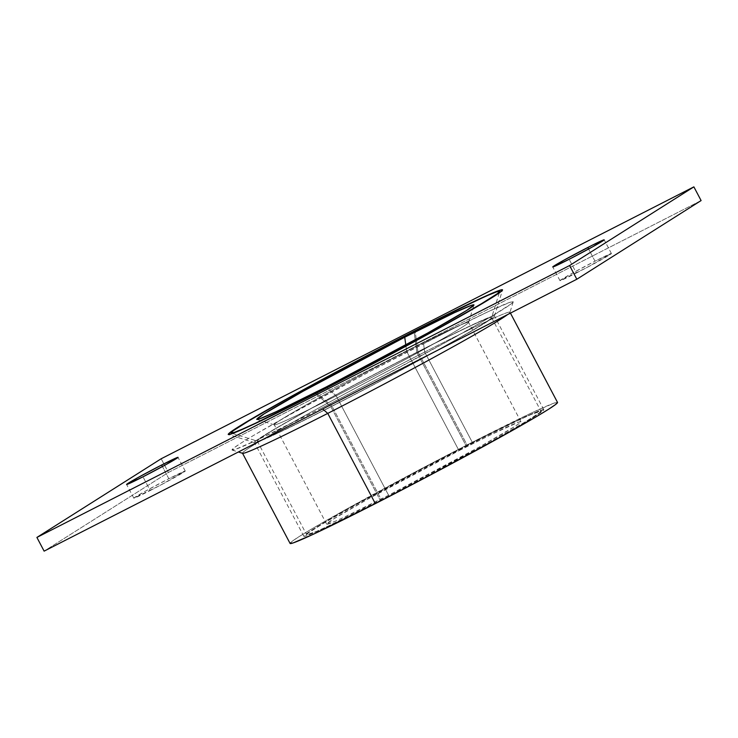 <?xml version="1.0" encoding="UTF-8"?>
<svg xmlns="http://www.w3.org/2000/svg" width="738" height="738" viewBox="0 0 738 738"><rect width="100%" height="100%" fill="white"/><g stroke="black" fill="none" stroke-linecap="round" stroke-linejoin="round"><path stroke-width="0.55" stroke-dasharray="3.69 2.77" d="M242.544 453.28L242.507 453.215A151.17 4.898 152.2 0 1 424.691 352.026L423.566 343.604A158.919 5.148 152.2 0 1 513.196 301.925A158.919 5.148 152.2 0 1 321.657 408.105L257.442 439.839L235.348 449.387L232.046 449.995L234.149 447.754L241.566 442.745L254.029 435.162L291.962 413.548L369.544 371.648L448.151 331.168L487.781 311.87L509.884 302.322L513.178 301.713L511.083 303.955L491.194 316.547L453.261 338.161L375.688 380.061L321.657 408.105L322.654 408.972L321.657 408.105A158.919 5.148 152.2 0 1 232.184 450.079A158.919 5.148 152.2 0 1 423.566 343.604L424.691 352.026A151.17 4.898 -27.8 0 0 242.645 453.316M330.928 406.813A135.663 4.4 -27.8 0 0 494.432 316.168A135.663 4.4 -27.8 0 0 417.92 351.749L415.116 330.799L417.92 351.749A135.663 4.4 152.2 0 1 494.432 316.012A135.663 4.4 152.2 0 1 330.928 406.813L380.31 500.484A135.663 4.4 -27.8 0 0 543.814 409.682A135.663 4.4 -27.8 0 0 467.302 445.42L417.92 351.749L467.302 445.42A135.663 4.4 -27.8 0 0 303.798 536.222A135.663 4.4 -27.8 0 0 380.31 500.484L330.928 406.813A135.663 4.4 152.2 0 1 254.416 442.551A135.663 4.4 152.2 0 1 417.92 351.749A135.663 4.4 -27.8 0 0 254.545 442.643A135.663 4.4 -27.8 0 0 330.928 406.813L315.679 393.612L330.928 406.813M290.099 543.472L292.1 541.341L299.158 536.581L311.012 529.367L347.091 508.805L420.881 468.953L472.274 442.274L424.691 352.026L472.274 442.274A151.17 4.898 -27.8 0 0 290.089 543.454M150.211 490.512A29.068 0.941 -27.8 0 0 185.247 471.056A29.068 0.941 -27.8 0 0 168.854 478.713L162.443 466.554L168.854 478.713L185.247 471.056L160.1 485.383L133.818 498.178L144.786 491.508L168.854 478.713A29.068 0.941 -27.8 0 0 133.818 498.178A29.068 0.941 -27.8 0 0 150.211 490.512L142.988 476.813L150.211 490.512M576.369 272.995A29.068 0.941 -27.8 0 0 611.405 253.531A29.068 0.941 -27.8 0 0 595.013 261.187L588.601 249.029L595.013 261.187L611.405 253.531L586.258 267.857L559.976 280.652L570.935 273.992L595.013 261.187A29.068 0.941 -27.8 0 0 559.976 280.652A29.068 0.941 -27.8 0 0 576.369 272.995L569.146 259.287L576.369 272.995M701.1 200.57L168.402 472.468L44.123 551.138L168.402 472.468L163.873 463.87L168.402 472.468L701.1 200.57M161.179 458.759L163.873 463.87L161.179 458.759M472.274 442.274L533.362 412.09L554.376 403.003L557.531 402.45A151.17 4.898 -27.8 0 0 472.274 442.274M380.31 500.484L426.435 476.536L492.652 440.771L535.677 415.854L543.805 409.664L533.666 413.105L522.126 418.335L467.302 445.42L421.186 469.368L354.96 505.133L311.943 530.05L303.807 536.24L306.63 535.723L325.495 527.569L380.31 500.484M424.691 352.026A151.17 4.898 152.2 0 1 509.949 312.202A151.17 4.898 152.2 0 1 507.615 314.563A151.17 4.898 -27.8 0 0 509.958 312.386A151.17 4.898 -27.8 0 0 424.691 352.026M336.196 395.863A109.824 3.561 -27.8 0 0 468.565 322.478A109.824 3.561 -27.8 0 0 406.62 351.279L405.789 345.052L406.62 351.279A109.824 3.561 152.2 0 1 468.556 322.349A109.824 3.561 152.2 0 1 336.196 395.863L388.594 495.244A109.824 3.561 -27.8 0 0 520.954 421.73A109.824 3.561 -27.8 0 0 459.018 450.66L406.62 351.279L459.018 450.66A109.824 3.561 -27.8 0 0 326.657 524.174A109.824 3.561 -27.8 0 0 388.594 495.244L336.196 395.863A109.824 3.561 152.2 0 1 274.259 424.793A109.824 3.561 152.2 0 1 406.62 351.279A109.824 3.561 -27.8 0 0 274.361 424.867A109.824 3.561 -27.8 0 0 336.196 395.863L326.03 387.063L336.196 395.863M416.878 352.404L466.268 446.075A132.434 4.29 -27.8 0 0 306.657 534.718A132.434 4.29 -27.8 0 0 381.343 499.829L331.962 406.158A132.434 4.29 152.2 0 1 257.267 441.047A132.434 4.29 152.2 0 1 416.878 352.404A132.434 4.29 -27.8 0 0 257.396 441.139A132.434 4.29 -27.8 0 0 331.962 406.158L316.805 393.04L331.962 406.158A132.434 4.29 -27.8 0 0 491.573 317.672A132.434 4.29 -27.8 0 0 416.878 352.404L414.202 332.423L416.878 352.404A132.434 4.29 152.2 0 1 491.573 317.515A132.434 4.29 152.2 0 1 331.962 406.158L381.343 499.829L426.37 476.453L491.019 441.536L522.624 423.529L539.192 413.04L540.945 411.167L531.046 414.535L519.783 419.636L486.757 435.715L421.25 469.451L356.602 504.368L324.988 522.375L308.419 532.864L306.667 534.736L316.565 531.369L327.829 526.268L381.343 499.829A132.434 4.29 -27.8 0 0 540.954 411.186A132.434 4.29 -27.8 0 0 466.268 446.075L416.878 352.404M414.064 331.334L414.202 332.423L414.064 331.334M459.018 450.66L490.991 434.673L518.666 422.136L520.945 421.721L519.497 423.271L514.368 426.73L479.543 446.905L388.594 495.244L344.222 517.163L334.877 521.397L326.666 524.183L333.253 519.174L368.077 498.999L459.018 450.66M232.184 450.079L238.374 451.997M494.432 316.168L502.541 290.016M543.814 409.682L494.432 316.012M185.247 471.056L178.024 457.348M611.405 253.531L604.182 239.822M559.976 280.652L552.753 266.944M133.818 498.178L126.595 484.469M303.798 536.222L254.416 442.551M509.949 312.202L510.438 313.124M254.545 442.643L228.383 434.562M513.196 301.925L509.958 312.386M468.565 322.478L473.971 305.043M257.267 441.047L306.657 534.718M520.954 421.73L468.556 322.349M232.618 433.483L257.396 441.139M499.257 292.894L491.573 317.672M326.657 524.174L274.259 424.793M491.573 317.515L540.954 411.186M274.361 424.867L256.925 419.479"/><path stroke-width="1.11" d="M238.374 451.997L242.645 453.316A151.17 4.898 -27.8 0 0 327.764 413.391L322.654 408.972L327.764 413.391A151.17 4.898 152.2 0 1 242.507 453.215L290.089 543.454A151.17 4.898 -27.8 0 0 375.338 503.63L327.764 413.391L375.338 503.63L314.259 533.814L293.235 542.9L290.099 543.472M415.097 330.679A155.045 5.028 152.2 0 1 502.541 290.016A155.045 5.028 152.2 0 1 315.679 393.612L253.023 424.562L239.832 430.54L231.464 433.889L228.245 434.479L230.302 432.293L237.535 427.403L286.704 398.926L362.386 358.05L439.082 318.548L490.936 293.752L499.303 290.403L502.523 289.813L500.475 292.008L493.233 296.888L444.073 325.366L395.079 352.054L315.679 393.612A155.045 5.028 152.2 0 1 228.383 434.562A155.045 5.028 152.2 0 1 415.097 330.679L415.097 330.679M161.631 465.005A29.068 0.941 152.2 0 1 178.024 457.348A29.068 0.941 152.2 0 1 142.988 476.813L126.595 484.469L137.554 477.8L161.631 465.005L178.024 457.348L167.065 464.008L142.988 476.813A29.068 0.941 152.2 0 1 126.595 484.469A29.068 0.941 152.2 0 1 161.631 465.005L162.443 466.554L161.631 465.005M587.789 247.488A29.068 0.941 152.2 0 1 604.182 239.822A29.068 0.941 152.2 0 1 569.146 259.287L552.753 266.944L563.712 260.283L592.282 245.21L604.182 239.822L593.214 246.492L569.146 259.287A29.068 0.941 152.2 0 1 552.753 266.944A29.068 0.941 152.2 0 1 587.789 247.488L588.601 249.029L587.789 247.488M44.123 551.138L576.821 279.241L701.1 200.57L693.877 186.862L569.598 265.532L576.821 279.241L701.1 200.57L693.877 186.862L161.179 458.759L693.877 186.862L569.598 265.532L36.9 537.43L44.123 551.138L576.821 279.241L569.598 265.532L36.9 537.43L161.179 458.759L36.9 537.43L44.123 551.138M557.522 402.431L555.52 404.562L548.463 409.322L536.609 416.536L500.521 437.099L426.73 476.951L375.338 503.63A151.17 4.898 -27.8 0 0 557.531 402.45L510.438 313.124M507.615 314.563A151.17 4.898 152.2 0 1 327.764 413.391A151.17 4.898 -27.8 0 0 507.615 314.563M404.738 337.229A122.748 3.976 152.2 0 1 473.971 305.043A122.748 3.976 152.2 0 1 326.03 387.063L427.68 333.032L466.601 310.486L473.953 304.886L471.407 305.347L454.34 312.728L404.738 337.229L303.097 391.26L264.176 413.806L256.815 419.405L259.37 418.944L276.436 411.564L326.03 387.063A122.748 3.976 152.2 0 1 256.925 419.479A122.748 3.976 152.2 0 1 404.738 337.229L405.789 345.052L404.738 337.229M316.713 392.957A151.816 4.917 152.2 0 1 231.234 433.058A151.816 4.917 152.2 0 1 414.064 331.334A151.816 4.917 152.2 0 1 499.681 291.519A151.816 4.917 152.2 0 1 316.713 392.957L255.366 423.261L242.451 429.119L234.26 432.394L231.105 432.975L233.116 430.826L252.101 418.806L288.346 398.16L336.307 372.026L414.064 331.334L475.41 301.03L488.325 295.172L496.517 291.897L499.672 291.316L497.661 293.466L478.667 305.486L442.431 326.131L368.327 366.159L316.713 392.957M231.252 433.058L232.618 433.483M499.681 291.538L499.257 292.894"/></g></svg>
